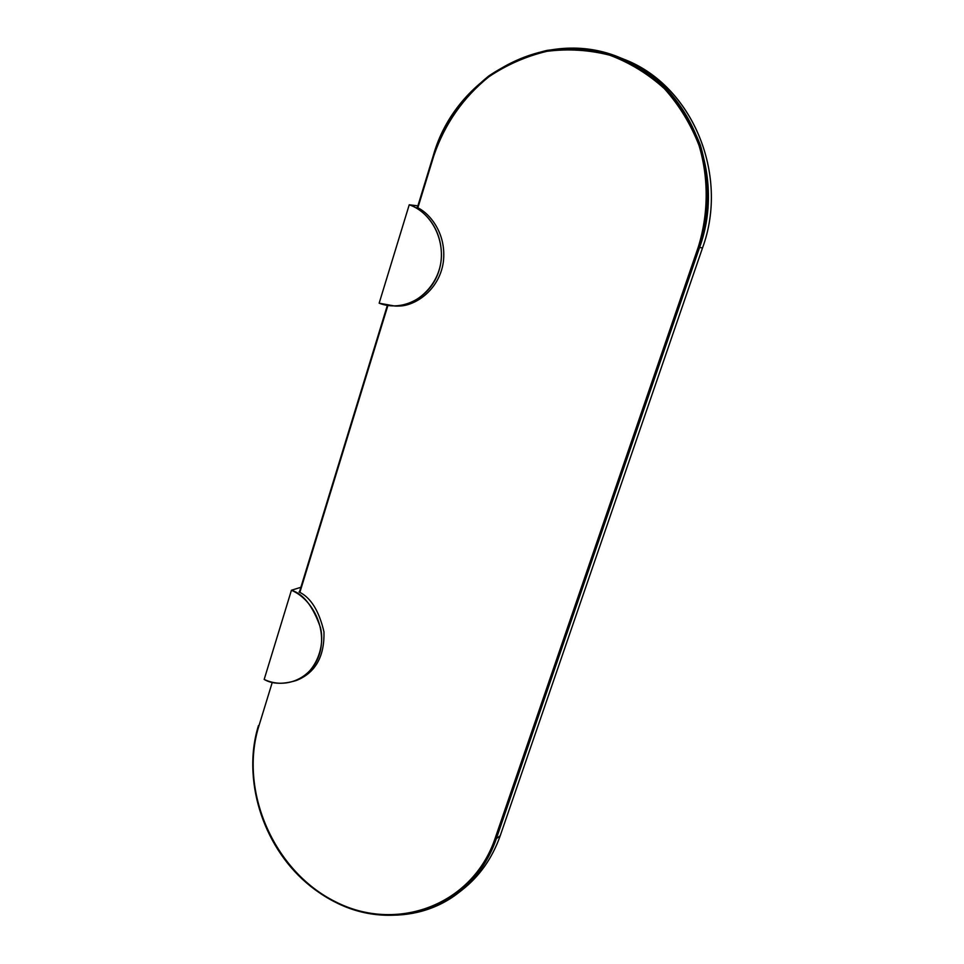 <?xml version="1.0" encoding="UTF-8"?>
<svg xmlns="http://www.w3.org/2000/svg" width="964" height="964" viewBox="0 0 964 964"><rect width="100%" height="100%" fill="white"/><g stroke="black" fill="none" stroke-linecap="round" stroke-linejoin="round"><path stroke-width="1.45" d="M460.346 891.302C478.722 877.457 492.014 858.948 500.208 835.776L702.539 247.869C729.772 173.869 691.574 84.097 622.852 58.852M621.093 58.117L624.515 59.527C692.285 85.507 729.507 174.52 702.539 247.869L699.551 247.543C726.651 173.773 689.2 84.23 621.093 58.117C546.359 25.594 455.502 76.036 433.342 155.433C444.332 123.428 462.792 96.942 488.724 75.999C506.799 63.889 526.284 55.334 547.191 50.357C568.483 47.634 589.558 48.935 610.441 54.249C630.709 61.865 649.061 73.107 665.497 87.977C680.391 104.654 692.007 123.705 700.358 145.13C710.227 178.34 709.914 214.129 699.551 247.543L698.249 247.158C708.528 213.972 708.841 178.436 699.033 145.456C690.742 124.187 679.21 105.257 664.425 88.7C648.109 73.927 629.89 62.768 609.766 55.201C589.028 49.911 568.085 48.61 546.937 51.321C526.175 56.261 506.823 64.745 488.869 76.783C463.118 97.569 444.778 123.874 433.848 155.674L433.848 155.674C444.778 123.874 463.118 97.581 488.869 76.783C506.823 64.745 526.175 56.261 546.937 51.321C568.085 48.61 589.028 49.911 609.766 55.201C629.878 62.768 648.097 73.927 664.425 88.7C679.21 105.257 690.742 124.187 699.033 145.456C708.841 178.436 708.528 213.972 698.249 247.158L495.062 838.511C472.336 905.558 396.204 933.224 335.026 901.533C273.475 870.769 238.855 790.275 258.834 726.157L272.294 682.283L258.834 726.157C238.855 790.275 273.475 870.757 335.026 901.533C396.204 933.224 472.336 905.558 495.062 838.511L496.339 838.656C473.445 906.172 396.77 934.02 335.171 902.099C273.21 871.119 238.373 790.106 258.473 725.555C242.109 778.936 262.075 844.645 306.395 882.807C350.571 921.078 414.833 926.669 458.069 893.122C475.65 879.325 488.411 861.165 496.339 838.656L495.062 838.511L698.249 247.158L699.551 247.543L496.339 838.656L699.551 247.543L702.539 247.869L500.208 835.776L496.339 838.656L500.208 835.776C492.303 858.165 479.602 876.24 462.093 889.977L458.069 893.122M299.852 592.438L387.889 305.492L299.852 592.438M417.858 207.826L433.848 155.674L417.858 207.826M299.394 592.149L387.347 305.407L299.394 592.149M417.364 207.561L433.342 155.433L417.364 207.561M409.23 204.79L417.882 205.838L409.23 204.79L379.153 303.19L394.457 305.986C411.845 307.829 440.379 287.935 441.464 256.111C441.681 225.13 421.328 208.441 409.23 204.79C433.33 213.128 447.417 244.338 438.933 270.812C430.8 297.418 402.615 312.348 379.153 303.19L409.23 204.79M416.978 207.368L416.978 207.368C429.354 212.887 446.85 233.131 443.332 262.075C439.15 291.285 413.086 307.275 396.987 305.974L394.457 305.986M291.429 590.245L300.889 587.293L291.429 590.245L264.172 679.439C272.137 684.115 282.741 684.5 295.996 680.596C312.746 674.896 325.856 649.965 320.494 627.697C313.035 606.32 303.347 593.836 291.429 590.245C313.818 599.957 327.085 630.119 319.397 654.074C312.035 678.186 285.995 689.838 264.172 679.439L291.429 590.245M299.045 591.944L299.045 591.944C310.782 597.547 319.084 610.863 323.976 631.902C324.531 655.653 316.108 671.522 298.695 679.487L295.996 680.596"/></g></svg>
